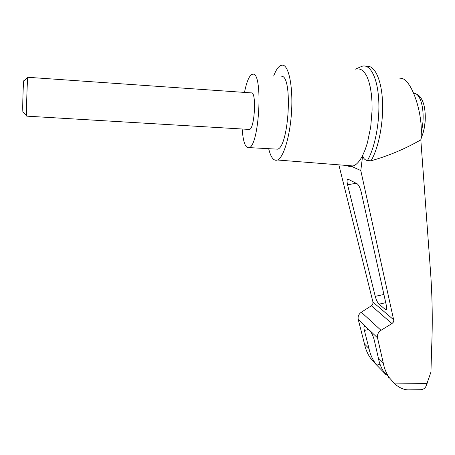 <?xml version="1.0" encoding="UTF-8"?>
<svg xmlns="http://www.w3.org/2000/svg" width="455" height="455" viewBox="0 0 455 455"><rect width="100%" height="100%" fill="white"/><g stroke="black" fill="none" stroke-linecap="round" stroke-linejoin="round"><path stroke-width="0.68" d="M399.865 78.288C410.865 76.429 424.162 114.478 420.818 139.85L430.572 272.17C432.347 297.598 432.716 322.595 431.67 347.142L430.936 372.099L426.244 385.59C425.425 388.052 423.588 389.429 420.716 389.708L417.986 389.742M367.31 66.259C375.005 65.759 381.62 80.268 382.53 101.857C383.474 123.407 378.452 148.404 371.035 160.78C388.456 155.9 405.047 148.927 420.818 139.85M361.947 66.311C369.932 63.592 377.303 76.992 378.668 99.082C380.079 121.115 375.057 147.704 367.401 160.587C364.774 159.978 363.204 158.238 362.686 155.371C359.626 161.36 356.441 164.892 353.131 165.967L351.351 166.268L360.792 170.568L393.78 320.4L393.302 322.203L391.954 323.585L371.439 305.771L361.31 312.215C358.722 314.092 357.698 316.521 358.25 319.501L364.489 343.997C365.558 349.15 367.521 353.819 370.37 358L376.058 364.472M371.439 305.771L372.799 304.162L372.975 302.126L338.856 164.841M351.351 166.268C350.401 167.116 349.173 166.871 347.671 165.535M347.592 184.832C346.903 181.852 346.898 180.004 347.58 179.287L348.28 179.281L357.101 183.735C358.728 184.946 360.087 187.693 361.185 191.97L386.358 305.544C386.824 307.762 386.79 309.121 386.255 309.61L385.197 309.349L379.026 304.15C377.519 302.609 376.257 300.004 375.238 296.33L347.592 184.832L356.089 183.223M411.331 389.827L407.908 389.867C403.613 389.696 399.234 387.711 394.769 383.918L389.008 377.332C386.147 373.072 384.236 368.3 383.281 363.016L377.519 337.837C377.036 334.766 378.202 332.252 381.006 330.302L391.954 323.585M385.357 374.004L376.723 365.12L374.954 362.754C372.059 358.512 370.074 353.78 368.994 348.553L364.392 330.455C363.829 328.14 363.784 326.736 364.25 326.235L365.217 326.548L370.268 331.359C371.866 333.191 373.18 336.057 374.209 339.959L378.361 358.034C379.311 363.249 381.193 367.953 384.014 372.15L385.743 374.493L386.176 374.391M383.281 363.016L378.361 358.034M368.994 348.553L364.489 343.997M26.902 116.15L26.726 116.053C26.083 113.067 27.402 73.272 28.011 77.231M251.717 92.757C256.563 93.161 254.612 127.9 249.687 129.453L248.527 129.385M23.069 112.186L22.921 112.032C22.318 109.524 23.37 77.731 23.956 80.802L27.84 77.384M244.489 92.41C246.508 82.287 248.942 76.281 251.786 74.381L253.247 74.137C263.121 73.812 259.276 144.815 249.363 147.625C245.592 148.757 243.186 142.551 242.151 129.004M281.719 76.275C292.912 76.059 288.891 146.459 277.658 149.177L275.03 149.03M367.401 160.587L371.035 160.78M360.792 170.568L362.686 155.371L365.194 149.587L367.412 142.819L370.694 127.133L372.088 110.207L372.002 101.954L371.394 94.185L370.285 87.155L368.721 81.07L366.758 76.104L364.461 72.385L361.907 69.99L359.177 68.967M273.654 76.019C275.838 70.286 278.164 66.766 280.633 65.475L282.714 65.111C288.76 65.691 293.014 86.279 291.592 110.992C290.239 135.687 283.647 157.567 277.505 160.006C273.751 161.315 270.81 157.544 268.677 148.683M393.712 319.808L372.975 302.126M381.006 330.302L361.31 312.215M377.519 337.837L358.25 319.501M376.723 365.12L380.056 364.353M383.804 372.389L384.168 372.309M427.131 383.571L394.769 383.918M421.239 132.035C425.869 114.489 421.501 92.9 413.788 93.338M421.08 138.724L423.195 132.598C425.59 123.072 425.886 114.103 424.083 105.702C422.342 98.849 419.47 94.856 415.472 93.724M375.238 296.33L383.901 294.47M379.026 304.15L385.726 302.694M385.197 309.349L386.585 309.047M364.392 330.455L368.391 329.568M370.37 358L374.954 362.754M384.014 372.15L389.008 377.332M388.951 377.269L388.462 377.383M407.908 389.867L420.716 389.708M425.158 113.289C425.613 119.819 424.959 126.257 423.195 132.598L420.886 139.162M26.743 116.144L249.687 129.453M28.028 77.304L250.898 92.86M22.921 112.032L26.726 116.053M277.658 149.177L249.363 147.625M348.052 179.196L347.58 179.287M364.591 326.161L364.25 326.235M361.839 66.345L355.173 69.24M277.505 160.006L353.131 165.967"/></g></svg>

